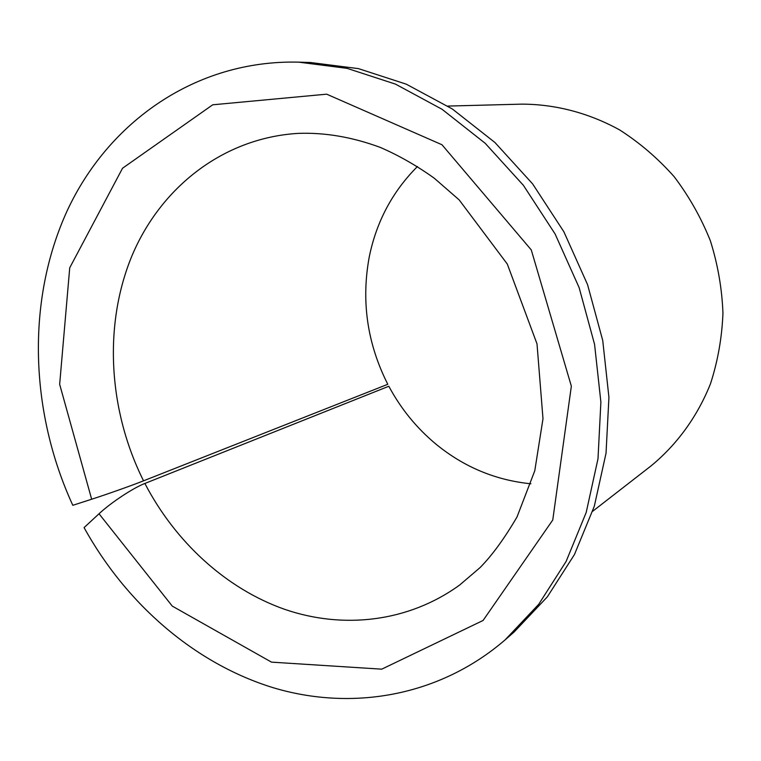 <?xml version="1.0" encoding="UTF-8"?>
<svg xmlns="http://www.w3.org/2000/svg" width="761" height="761" viewBox="0 0 761 761"><rect width="100%" height="100%" fill="white"/><g stroke="black" fill="none" stroke-linecap="round" stroke-linejoin="round"><path stroke-width="1.14" d="M417.466 166.497C392.467 191.544 376.391 221.736 369.228 257.056C361.085 301.28 367.268 343.696 387.787 384.295L143.544 480.828C131.777 485.508 106.616 494.431 91.662 499.226L59.662 384.324L69.727 267.805L122.54 168.238L212.719 104.799L326.669 94.174L441.979 144.752L531.273 249.912L571.349 386.179L552.762 520.001L483.073 620.472L381.727 669.166L271.487 662.137L172.3 606.127L99.025 513.77C110.83 502.707 133.061 488.01 144.875 483.454L388.823 386.255C400.914 408.819 416.695 428.177 436.186 444.329C464.124 467.111 495.696 480.258 530.902 483.787M99.025 513.77L84.081 527.601C126.079 603.701 194.531 663.525 273.294 687.744C351.953 711.288 439.354 696.581 505.161 639.83L538.721 604.282L566.117 561.456L586.198 512.457L598.003 458.74L600.886 402.046L594.56 344.314L579.131 287.62L555.111 233.988L523.406 185.342L485.223 143.325L442.036 109.27L395.454 84.11L347.111 68.357L298.616 62.145C195.748 59.653 108.309 121.988 67.092 210.959C26.178 300.547 29.803 411.825 72.809 505.304L91.662 499.226M298.616 62.145L310.507 62.516L358.479 68.633L406.269 84.167L452.3 108.956L494.935 142.497L532.614 183.877L563.882 231.791L587.549 284.604L602.731 340.462L608.933 397.337L606.032 453.223L594.322 506.198L574.45 554.55L547.34 596.852L514.122 632.01L505.161 639.83M447.82 106.074L521.618 104.143C555.016 104.152 588.681 112.856 619.682 129.95C639.725 142.792 657.875 158.355 674.132 176.647C689 196.271 701.071 217.617 710.336 240.704C717.813 264.438 722.018 288.6 722.95 313.199C721.98 337.646 717.813 361.199 710.46 383.839C697.314 416.714 676.805 444.785 650.988 465.96L592.695 511.259M143.544 480.828C108.519 410.702 103.277 325.917 131.615 256.628C160.238 187.72 223.021 137.865 298.188 133.384C324.957 132.395 352.343 137.075 380.329 147.425C398.812 155.444 416.79 165.717 434.284 178.226L459.168 199.896L507.302 264.057L537.009 343.877L542.993 418.759L534.783 470.755L517.014 516.966C504.41 538.541 492.063 555.444 479.982 567.677L459.663 585.019C408.419 622.175 343.144 629.49 284.557 609.295C225.96 588.605 175.325 541.975 144.875 483.454"/></g></svg>

